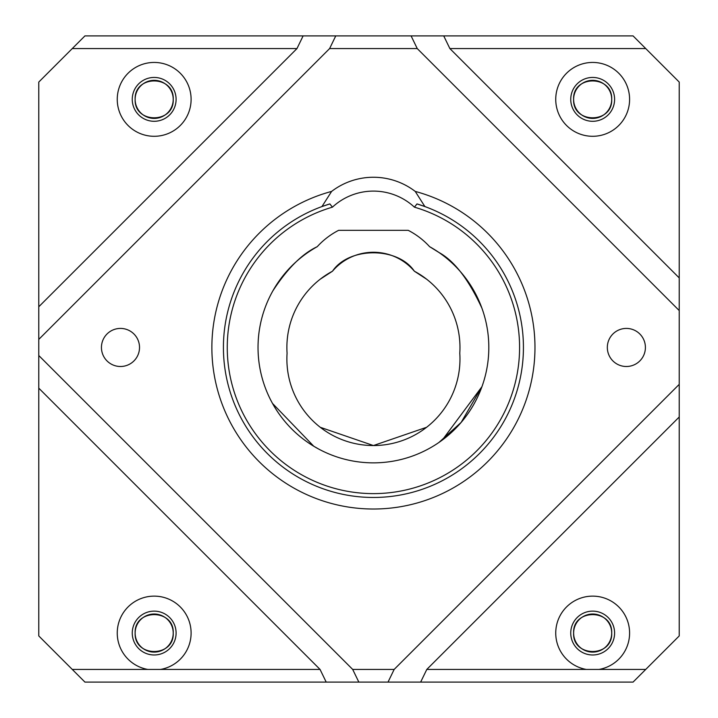 <?xml version="1.0" encoding="UTF-8"?>
<svg xmlns="http://www.w3.org/2000/svg" width="718" height="718" viewBox="0 0 718 718"><rect width="100%" height="100%" fill="white"/><g stroke="black" fill="none" stroke-linecap="round" stroke-linejoin="round"><path stroke-width="1.08" d="M332.425 207.161A146.167 146.167 0 0 0 254.325 432.191A146.167 146.167 0 0 0 492.521 432.191A146.167 146.167 0 0 0 414.421 207.161A60.357 60.357 0 0 0 332.425 207.161L329.858 203.921L321.96 206.551L331.608 191.419A68.811 68.811 0 0 1 415.237 191.419L424.885 206.551L416.996 203.921L414.421 207.161M408.228 230.334A76.126 76.126 0 0 1 429.597 246.669A115.392 115.392 0 0 1 462.195 421.188A115.392 115.392 0 0 1 284.651 421.188A115.392 115.392 0 0 1 317.248 246.669A76.126 76.126 0 0 1 338.618 230.334L408.228 230.334L338.618 230.334M317.553 246.337C328.988 235.558 328.988 235.558 317.553 246.337C328.988 235.558 328.988 235.558 317.553 246.337L317.248 246.669C302.242 253.705 287.433 268.46 272.831 290.916M72.258 48.582L38.781 82.058L38.781 306.765L296.965 48.582L72.258 48.582L84.939 35.9L633.061 35.9L645.742 48.582L449.881 48.582L679.219 277.911L679.219 635.942L633.061 682.1L358.838 682.1L352.682 669.418L394.164 669.418L388.016 682.1M481.94 386.697L442.306 440.044L438.958 442.441L461.153 422.399L481.94 386.697M320.264 427.291L373.423 445.546L426.582 427.291M429.597 246.669L438.976 252.494C454.279 260.849 468.603 279.419 481.94 308.228M645.742 48.582L679.219 82.058L679.219 277.911M679.219 384.372L394.164 669.418M411.091 35.9L417.248 48.582L679.219 310.553M417.248 48.582L329.607 48.582L335.755 35.9M352.682 669.418L38.781 355.518L38.781 339.399L329.607 48.582M607.329 347.458A19.036 19.036 0 0 0 635.888 363.945A19.036 19.036 0 0 0 635.888 330.971A19.036 19.036 0 0 0 607.329 347.458M101.444 347.458A19.036 19.036 0 0 0 130.003 363.945A19.036 19.036 0 0 0 130.003 330.971A19.036 19.036 0 0 0 101.444 347.458M415.237 191.419A161.55 161.55 0 0 1 505.759 440.125A161.55 161.55 0 0 1 241.086 440.125A161.55 161.55 0 0 1 331.608 191.419M329.858 203.921A150.008 150.008 0 0 0 253.131 437.082A150.008 150.008 0 0 0 493.715 437.082A150.008 150.008 0 0 0 416.996 203.921M272.508 403.426L313.739 446.219L318.056 448.696L313.739 446.219L272.508 403.426M426.582 279.167L414.358 271.207C397.96 246.669 348.894 246.669 332.488 271.207A53.697 53.697 0 0 1 414.358 271.207A86.546 86.546 0 0 1 459.78 353.229A86.546 86.546 0 0 1 373.423 445.546A86.546 86.546 0 0 1 287.074 353.229A86.546 86.546 0 0 1 332.488 271.207L320.264 279.167M573.628 633.061C572.417 608.586 612.732 608.388 611.709 633.061C612.732 657.733 572.417 657.535 573.628 633.061M173.218 633.061C174.429 657.535 134.113 657.733 135.137 633.061C134.113 608.388 174.429 608.586 173.218 633.061A19.036 19.036 0 0 0 144.659 616.574A19.036 19.036 0 0 0 144.659 649.548A19.036 19.036 0 0 0 173.218 633.061M573.628 99.362C572.417 74.887 612.732 74.699 611.709 99.362C612.732 124.034 572.417 123.846 573.628 99.362M173.218 99.362C174.429 123.846 134.113 124.034 135.137 99.362C134.113 74.699 174.429 74.887 173.218 99.362A19.036 19.036 0 0 0 144.659 82.875A19.036 19.036 0 0 0 144.659 115.858A19.036 19.036 0 0 0 173.218 99.362M176.098 99.362A21.926 21.926 0 0 1 143.214 118.353A21.926 21.926 0 0 1 143.214 80.38A21.926 21.926 0 0 1 176.098 99.362M614.599 99.362A21.926 21.926 0 0 1 581.706 118.353A21.926 21.926 0 0 1 581.706 80.38A21.926 21.926 0 0 1 614.599 99.362M176.098 633.061A21.926 21.926 0 0 1 143.214 652.043A21.926 21.926 0 0 1 143.214 614.07A21.926 21.926 0 0 1 176.098 633.061M611.709 99.362A19.036 19.036 0 0 0 583.151 82.875A19.036 19.036 0 0 0 583.151 115.858A19.036 19.036 0 0 0 611.709 99.362M191.105 99.362A36.923 36.923 0 0 0 154.182 62.439A36.923 36.923 0 0 0 117.249 99.362A36.923 36.923 0 0 0 154.182 136.294A36.923 36.923 0 0 0 191.105 99.362M614.599 633.061A21.926 21.926 0 0 1 581.706 652.043A21.926 21.926 0 0 1 581.706 614.07A21.926 21.926 0 0 1 614.599 633.061M611.709 633.061A19.036 19.036 0 0 0 583.151 616.574A19.036 19.036 0 0 0 583.151 649.548A19.036 19.036 0 0 0 611.709 633.061M629.596 99.362A36.923 36.923 0 0 0 592.673 62.439A36.923 36.923 0 0 0 555.741 99.362A36.923 36.923 0 0 0 592.673 136.294A36.923 36.923 0 0 0 629.596 99.362M160.41 117.357L154.182 118.407L147.755 117.294M598.902 117.357L592.673 118.407L586.247 117.294M191.105 633.061A36.923 36.923 0 0 0 156.336 596.191A36.923 36.923 0 0 0 117.501 628.753A36.923 36.923 0 0 0 147.737 669.418L160.617 669.418A36.923 36.923 0 0 0 191.105 633.061M629.596 633.061A36.923 36.923 0 0 0 594.827 596.191A36.923 36.923 0 0 0 555.992 628.753A36.923 36.923 0 0 0 586.238 669.418L599.108 669.418A36.923 36.923 0 0 0 629.596 633.061M160.617 669.418L320.048 669.418L38.781 388.16L38.781 635.942L72.258 669.418L147.737 669.418M38.781 355.518L38.781 388.16M38.781 306.765L38.781 339.399M296.965 48.582L303.122 35.9M443.724 35.9L449.881 48.582M599.108 669.418L645.742 669.418M679.219 417.005L426.806 669.418L586.238 669.418M426.806 669.418L420.649 682.1M358.838 682.1L326.196 682.1L320.048 669.418M326.196 682.1L84.939 682.1L72.258 669.418"/></g></svg>
